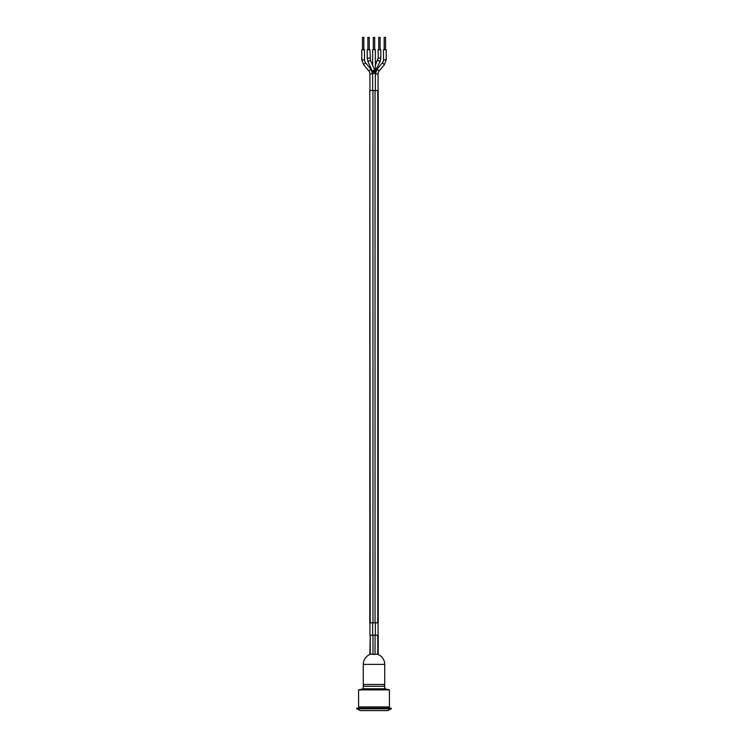 <?xml version="1.0" encoding="UTF-8"?>
<svg xmlns="http://www.w3.org/2000/svg" width="748" height="748" viewBox="0 0 748 748"><rect width="100%" height="100%" fill="white"/><g stroke="black" fill="none" stroke-linecap="round" stroke-linejoin="round"><path stroke-width="1.12" d="M372.644 71.051L372.644 90.536M372.644 622.841L372.644 635.174M361.798 59.812L364.51 59.812L364.51 49.723L361.798 49.723L361.798 59.812L363.547 64.637L368.811 70.938A4.806 4.806 0 0 1 369.933 74.024L369.933 90.536M369.933 622.841L369.933 635.174M383.49 59.812L386.202 59.812L386.202 49.723L383.49 49.723L383.49 59.812A4.806 4.806 0 0 1 382.368 62.897L377.104 69.199L375.356 74.024L375.356 90.536L375.356 73.239L369.933 74.024M370.241 90.536L378.189 90.536L378.189 622.841L369.811 622.841L369.811 90.536L370.241 622.841M383.986 684.467L384.781 686.29L363.219 686.29A2.468 2.468 0 0 1 364.014 684.467M384.781 686.29L384.781 688.786L363.219 688.786L358.591 689.89L358.591 706.907L389.409 706.907L389.409 689.89L358.591 689.89M391.251 708.132L356.749 708.132L356.749 708.814L391.251 708.814L391.251 708.132M391.251 708.814L387.745 710.6L360.256 710.6L356.749 708.814M384.724 684.467L363.276 684.467L363.276 664.383L384.724 664.383L384.724 684.467M377.759 635.174L377.759 654.388A10.173 7.19 90 0 0 375.047 654.388L372.953 654.388A10.173 7.19 -90 0 0 370.241 654.388L370.241 635.174L378.189 635.174L378.189 654.509A10.724 10.724 0 0 1 384.724 664.383M363.276 664.383A10.724 10.724 0 0 1 369.811 654.509L370.241 635.174M378.75 49.723L378.75 37.4L380.106 37.4L380.106 49.723M367.894 49.723L367.894 37.4L369.25 37.4L369.25 49.723M373.317 49.723L373.317 37.4L374.683 37.4L374.683 49.723M362.471 49.723L362.471 37.4L363.827 37.4L363.827 49.723M384.173 49.723L384.173 37.4L385.529 37.4L385.529 49.723M369.933 58.138L367.221 58.138L367.221 49.723L369.933 49.723L370.391 60.326L367.913 61.42L372.186 71.041L374.664 69.938L370.391 60.326M372.644 65.394L372.644 49.723L375.356 49.723L375.356 73.239L374.664 69.938M374 73.239L373.776 70.377M378.208 58.138L378.067 49.723L380.779 49.723L380.779 58.138L380.087 61.43L377.759 60.279M364.51 59.812A4.806 4.806 0 0 0 365.632 62.897L363.547 64.637M377.104 69.199L379.189 70.938A4.806 4.806 0 0 0 378.067 74.024L375.356 74.024M375.356 635.174L375.356 622.841L375.356 635.174M375.356 71.051L380.087 61.43M375.047 90.536L375.047 622.841M372.953 90.536L372.953 622.841M377.759 90.536L377.759 622.841M372.953 654.388L372.953 635.174M375.047 654.388L375.047 635.174M372.336 71.097L372.644 73.239M375.356 65.394L378.067 58.138L380.779 58.138M368.811 70.938L370.896 69.199L365.632 62.897M382.368 62.897L384.453 64.637L386.202 59.812M363.219 686.29L363.219 688.786M384.781 688.786L389.409 689.89M359.33 706.907L359.33 708.132M388.67 706.907L388.67 708.132M367.221 58.138L367.913 61.43M375.356 73.239L375.814 71.041M370.896 69.199L372.644 74.024M379.189 70.938L384.453 64.637M378.067 635.174L378.067 622.841M378.067 90.536L378.067 74.024"/></g></svg>
